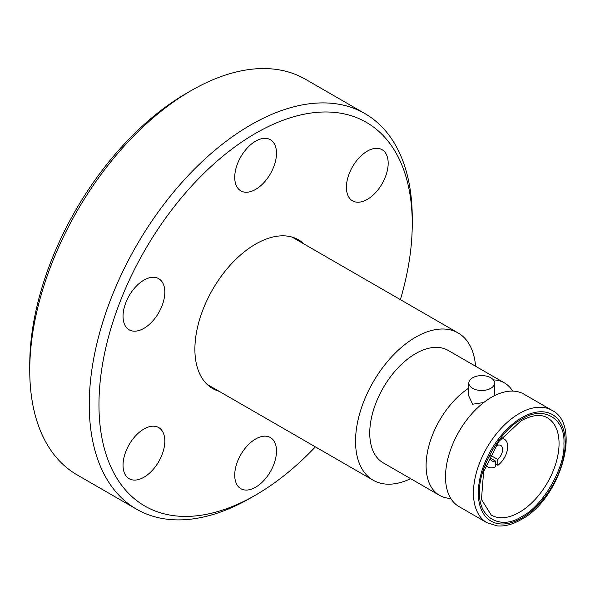 <?xml version="1.0" encoding="UTF-8"?>
<svg xmlns="http://www.w3.org/2000/svg" width="595" height="595" viewBox="0 0 595 595"><rect width="100%" height="100%" fill="white"/><g stroke="black" fill="none" stroke-linecap="round" stroke-linejoin="round"><path stroke-width="0.89" d="M315.387 446.875A221.526 127.903 -60 0 1 255.612 495.077A221.526 127.903 -60 0 1 255.605 495.077A221.526 127.903 -60 0 1 98.963 404.645A221.526 127.903 -60 0 1 255.605 133.325A221.526 127.903 -60 0 1 412.253 223.765A221.526 127.903 -60 0 1 400.39 299.642M412.253 223.765L412.253 218.157A228.398 131.867 120 0 0 364.943 113.6A228.398 131.867 120 0 0 250.748 124.913A228.398 131.867 120 0 0 101.544 326.179A228.398 131.867 120 0 0 136.553 509.194A228.398 131.867 120 0 0 250.748 497.889A228.398 131.867 120 0 0 250.755 497.881L255.612 495.077M255.605 495.077L250.748 497.889M304.164 244.084A85.866 49.571 120 0 0 298.541 239.845A85.866 49.571 120 0 0 255.605 244.099A85.866 49.571 120 0 0 199.511 319.76A85.866 49.571 120 0 0 212.675 388.565A85.866 49.571 120 0 0 219.161 391.317M255.605 487.231A29.534 17.054 120 0 0 274.905 461.199A29.534 17.054 120 0 0 270.375 437.533A29.534 17.054 120 0 0 255.605 438.998A29.534 17.054 120 0 0 236.312 465.022A29.534 17.054 120 0 0 240.841 488.688A29.534 17.054 120 0 0 255.605 487.231M367.286 199.392A29.534 17.054 120 0 0 386.586 173.361A29.534 17.054 120 0 0 382.057 149.695A29.534 17.054 120 0 0 367.286 151.152A29.534 17.054 120 0 0 347.993 177.184A29.534 17.054 120 0 0 352.523 200.85A29.534 17.054 120 0 0 367.286 199.392M255.605 189.411A29.534 17.054 120 0 0 274.905 163.387A29.534 17.054 120 0 0 270.375 139.713A29.534 17.054 120 0 0 255.605 141.179A29.534 17.054 120 0 0 236.312 167.21A29.534 17.054 120 0 0 240.841 190.876A29.534 17.054 120 0 0 255.605 189.411M143.931 328.343A29.534 17.054 120 0 0 163.223 302.32A29.534 17.054 120 0 0 158.694 278.646A29.534 17.054 120 0 0 143.931 280.111A29.534 17.054 120 0 0 124.63 306.142A29.534 17.054 120 0 0 129.16 329.808A29.534 17.054 120 0 0 143.931 328.343M143.931 477.249A29.534 17.054 120 0 0 163.223 451.226A29.534 17.054 120 0 0 158.694 427.56A29.534 17.054 120 0 0 143.931 429.017A29.534 17.054 120 0 0 124.63 455.049A29.534 17.054 120 0 0 129.16 478.715A29.534 17.054 120 0 0 143.931 477.249M29.75 370.291L29.75 364.683A221.526 127.903 120 0 1 186.391 93.37L191.248 90.566A228.398 131.867 120 0 0 29.75 370.291A228.398 131.867 120 0 0 77.052 474.847L136.553 509.194M364.943 113.6L305.443 79.254A228.398 131.867 120 0 0 191.248 90.566L186.391 93.37M490.049 455.554A8.932 5.154 -60 0 0 491.812 460.887A8.932 5.154 -60 0 0 495.285 460.932L495.464 466.77A16.139 9.319 -60 0 1 488.205 467.135A16.139 9.319 -60 0 1 485.951 464.732M501.146 438.426A16.139 9.319 -60 0 1 504.352 439.177A16.139 9.319 -60 0 1 507.104 451.07A16.139 9.319 -60 0 1 497.889 465.268L495.375 463.817M495.285 460.932L490.042 457.905M490.265 455.13L497.71 459.429L497.889 465.268M497.219 443.632L497.271 445.38A8.932 5.154 -60 0 1 500.745 445.424A8.932 5.154 -60 0 1 502.351 451.65A8.932 5.154 -60 0 1 497.71 459.429M497.271 445.38L496.371 444.859M491.418 397.348A64.915 37.478 120 0 0 445.514 476.848A64.915 37.478 120 0 0 458.961 506.561L486.896 522.693A64.915 37.478 -60 0 1 473.449 492.972A64.915 37.478 -60 0 1 519.353 413.473A64.915 37.478 -60 0 1 551.803 410.26L523.875 394.128A64.915 37.478 120 0 0 491.418 397.348M468.83 383.046A12.882 7.438 180 0 1 476.781 376.181A12.882 7.438 180 0 1 490.815 377.788A12.882 7.438 180 0 1 494.586 383.046A12.882 7.438 180 0 1 486.636 389.918A12.882 7.438 180 0 1 472.601 388.304A12.882 7.438 180 0 1 468.83 383.046L468.83 396.077L472.601 404.206L483.482 402.584M521.778 516.534C500.655 530.651 477.978 517.583 479.644 492.206C477.978 468.763 500.64 429.508 521.778 419.222C542.908 405.106 565.577 418.173 563.911 443.55C565.577 466.993 542.915 506.248 521.778 516.534M493.367 379.893A64.915 37.478 -60 0 1 504.456 382.92A64.915 37.478 -60 0 1 512.674 391.101M450.735 498.387A64.915 37.478 -60 0 1 439.541 495.352L383.195 462.821A64.915 37.478 -60 0 1 369.748 433.108A64.915 37.478 -60 0 1 398.085 367.777A64.915 37.478 -60 0 1 448.109 350.388L504.456 382.92M439.541 495.352A64.915 37.478 -60 0 1 426.102 465.64A64.915 37.478 -60 0 1 468.83 388.089M410.639 478.663A85.003 49.08 -60 0 1 373.147 480.217A85.003 49.08 -60 0 1 355.542 441.304A85.003 49.08 -60 0 1 392.648 355.758A85.003 49.08 -60 0 1 458.15 332.984A85.003 49.08 -60 0 1 475.546 366.23M559.055 443.55A56.153 32.42 -60 0 1 519.353 512.325A56.153 32.42 -60 0 1 491.277 515.106L481.459 499.495L483.631 471.59L498.603 441.713L521.064 420.791C532.094 414.894 540.877 413.904 547.43 417.846A56.153 32.42 -60 0 1 559.055 443.55M521.778 518.074A61.478 35.492 -60 0 1 478.306 492.972A61.478 35.492 -60 0 1 521.778 417.683A61.478 35.492 -60 0 1 565.25 442.777A61.478 35.492 -60 0 1 521.778 518.074M488.205 467.135L485.617 465.64M504.352 439.177L501.756 437.675M486.896 522.693L497.39 525.921C504.865 526.508 512.764 524.411 521.064 519.643C560.378 499.123 582.349 424.666 551.803 410.26M494.586 395.645L494.586 383.046M292.056 237.093L458.15 332.984M207.053 384.325L373.147 480.217"/></g></svg>

